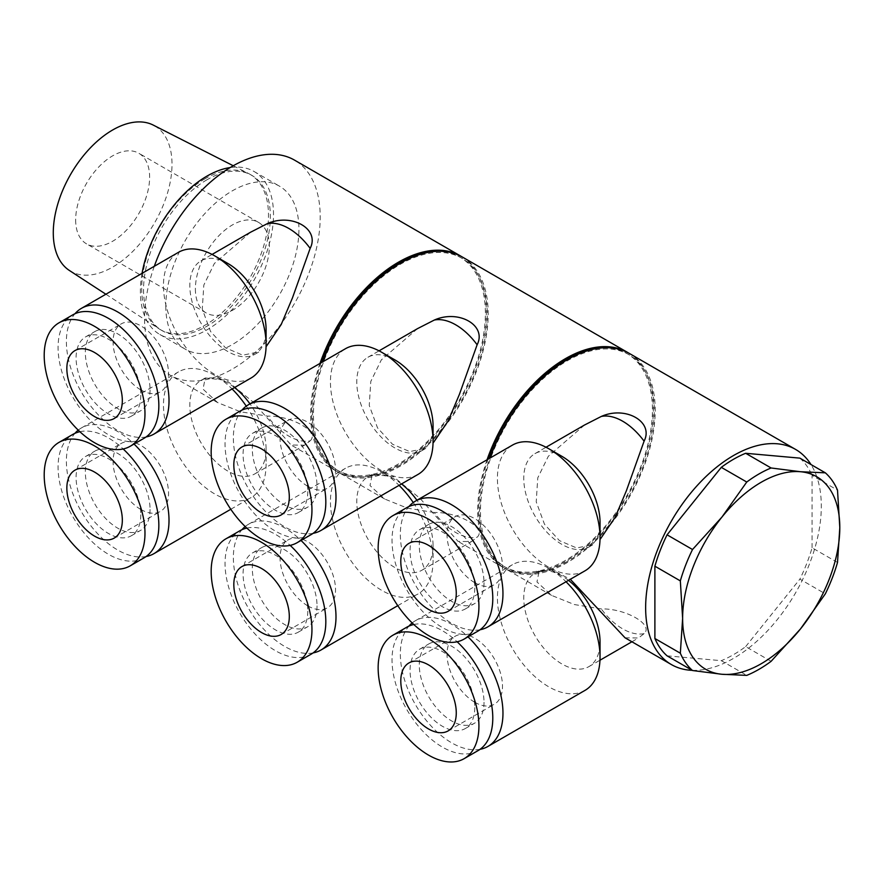 <?xml version="1.0" encoding="UTF-8"?>
<svg xmlns="http://www.w3.org/2000/svg" width="884" height="884" viewBox="0 0 884 884"><rect width="100%" height="100%" fill="white"/><g stroke="black" fill="none" stroke-linecap="round" stroke-linejoin="round"><path stroke-width="0.66" stroke-dasharray="4.42 3.31" d="M478.034 750.626A71.261 41.139 60 0 1 406.773 709.487A71.261 41.139 60 0 1 406.773 627.209M413.811 624.502A71.261 41.139 60 0 1 457.127 641.773M478.034 631.066A71.261 41.139 60 0 1 406.773 589.915A71.261 41.139 60 0 1 406.773 507.637M474.763 707.598A45.758 26.421 60 0 1 465.282 728.549A45.758 26.421 60 0 1 419.524 702.128A45.758 26.421 60 0 1 419.524 649.287A45.758 26.421 60 0 1 454.785 661.541A45.758 26.421 60 0 1 474.763 707.598M474.763 588.037A45.758 26.421 60 0 1 465.282 608.977A45.758 26.421 60 0 1 419.524 582.556A45.758 26.421 60 0 1 419.524 529.715A45.758 26.421 60 0 1 454.785 541.98A45.758 26.421 60 0 1 474.763 588.037M484.012 702.261A45.758 26.421 60 0 1 474.531 723.211A45.758 26.421 60 0 1 428.762 696.791A45.758 26.421 60 0 1 428.762 643.95A45.758 26.421 60 0 1 464.034 656.204A45.758 26.421 60 0 1 484.012 702.261M484.012 582.689A45.758 26.421 60 0 1 474.531 603.639A45.758 26.421 60 0 1 428.762 577.219A45.758 26.421 60 0 1 428.762 524.378A45.758 26.421 60 0 1 464.034 536.643A45.758 26.421 60 0 1 484.012 582.689M412.165 622.933A72.565 41.902 60 0 1 415.369 620.734A72.565 41.902 60 0 1 451.647 624.325A72.565 41.902 60 0 1 468.001 636.856M480.056 749.323A72.565 41.902 60 0 1 415.369 704.526A72.565 41.902 60 0 1 408.916 626.115M480.056 629.751A72.565 41.902 60 0 1 415.369 584.954A72.565 41.902 60 0 1 408.916 506.543M585.009 690.382A72.565 41.902 60 0 1 548.721 686.78A72.565 41.902 60 0 1 501.316 622.833A72.565 41.902 60 0 1 512.444 564.688A72.565 41.902 60 0 1 548.721 568.279L548.721 568.279A72.565 41.902 60 0 1 566.047 581.76M585.009 570.81A72.565 41.902 60 0 1 548.721 567.219A72.565 41.902 60 0 1 501.316 503.272A72.565 41.902 60 0 1 512.444 445.116M311.058 654.226A71.261 41.139 60 0 1 239.796 613.087A71.261 41.139 60 0 1 239.796 530.809M246.835 528.102A71.261 41.139 60 0 1 290.151 545.373M311.058 534.665A71.261 41.139 60 0 1 239.796 493.515A71.261 41.139 60 0 1 239.796 411.237M667.066 655.829L721.3 660.679L746.759 675.376M771.102 661.32L745.654 646.624A119.638 69.074 -60 0 1 721.3 660.679M745.654 646.624L799.887 579.142L825.347 593.838M837.513 562.467L812.064 547.771A119.638 69.074 -60 0 1 799.887 579.142M812.064 547.771L812.064 475.448L837.513 490.145M799.887 458.133A119.638 69.074 -60 0 1 812.064 475.448M568.478 580.346A53.935 31.139 -120 0 0 561.904 575.893A53.935 31.139 -120 0 0 534.931 573.219A53.935 31.139 -120 0 0 526.665 616.435A53.935 31.139 -120 0 0 561.904 663.961A53.935 31.139 -120 0 0 583.307 668.735A53.935 31.139 -120 0 0 588.866 666.635A53.935 31.139 -120 0 0 600.037 641.95M561.904 456.321A53.935 31.139 -120 0 0 540.489 451.547A53.935 31.139 -120 0 0 534.931 453.647A53.935 31.139 -120 0 0 526.665 496.863A53.935 31.139 -120 0 0 561.904 544.4A53.935 31.139 -120 0 0 588.866 547.063A53.935 31.139 -120 0 0 600.037 522.378M307.787 611.198A45.758 26.421 60 0 1 298.306 632.148A45.758 26.421 60 0 1 252.548 605.728A45.758 26.421 60 0 1 252.548 552.887A45.758 26.421 60 0 1 287.808 565.141A45.758 26.421 60 0 1 307.787 611.198M307.787 491.626A45.758 26.421 60 0 1 298.306 512.576A45.758 26.421 60 0 1 252.548 486.156A45.758 26.421 60 0 1 252.548 433.315A45.758 26.421 60 0 1 287.808 445.58A45.758 26.421 60 0 1 307.787 491.626M692.183 670.337A124.213 71.715 120 0 0 733.477 658.403A124.213 71.715 120 0 0 810.993 464.542M625.032 637.795L638.458 638.005L644.093 633.64C654.038 624.723 625.773 608.358 601.286 608.921L574.39 604.557L551.605 595.407L536.975 581.97L539.207 570.755L552.401 570.103L570.324 579.285M588.866 547.063L593.131 544.599L576.711 547.981L559.462 540.643L544.5 524.267L536.223 501.858L537.77 477.846L548.301 456.299L584.523 425.016M317.036 605.86A45.758 26.421 60 0 1 307.555 626.811A45.758 26.421 60 0 1 261.797 600.391A45.758 26.421 60 0 1 261.797 547.55A45.758 26.421 60 0 1 297.057 559.804A45.758 26.421 60 0 1 317.036 605.86M317.036 486.288A45.758 26.421 60 0 1 307.555 507.239A45.758 26.421 60 0 1 261.797 480.819A45.758 26.421 60 0 1 261.797 427.978A45.758 26.421 60 0 1 297.057 440.243A45.758 26.421 60 0 1 317.036 486.288M629.474 353.512A124.213 71.715 -60 0 1 648.524 453.05A124.213 71.715 -60 0 1 567.373 562.5A124.213 71.715 -60 0 1 505.272 568.655A124.213 71.715 -60 0 1 489.846 458.166M245.2 526.533A72.565 41.902 60 0 1 248.393 524.334A72.565 41.902 60 0 1 284.67 527.925A72.565 41.902 60 0 1 301.024 540.456M313.08 652.922A72.565 41.902 60 0 1 248.393 608.126A72.565 41.902 60 0 1 241.94 529.704M313.08 533.35A72.565 41.902 60 0 1 248.393 488.554A72.565 41.902 60 0 1 241.94 410.143M195.386 289.024A52.3 30.2 120 0 0 206.226 312.969A52.3 30.2 120 0 0 258.526 282.769A52.3 30.2 120 0 0 258.526 222.381A52.3 30.2 120 0 0 218.215 236.393A52.3 30.2 120 0 0 195.386 289.024M567.373 561.439A122.909 70.963 -60 0 1 505.924 567.528A122.909 70.963 -60 0 1 505.924 425.602A122.909 70.963 -60 0 1 628.822 354.639A122.909 70.963 -60 0 1 647.663 453.127A122.909 70.963 -60 0 1 567.373 561.439M413.248 502.543A72.565 41.902 60 0 1 433.061 560.754A72.565 41.902 60 0 1 418.033 593.982A72.565 41.902 60 0 1 381.755 590.379A72.565 41.902 60 0 1 334.351 526.433A72.565 41.902 60 0 1 345.467 468.288A72.565 41.902 60 0 1 381.755 471.879L381.755 471.879A72.565 41.902 60 0 1 399.071 485.36M418.033 474.41A72.565 41.902 60 0 1 381.755 470.818A72.565 41.902 60 0 1 334.351 406.872A72.565 41.902 60 0 1 345.467 348.716M75.659 219.895A52.3 30.2 120 0 0 86.499 243.84A52.3 30.2 120 0 0 138.799 213.641A52.3 30.2 120 0 0 138.799 153.252A52.3 30.2 120 0 0 98.489 167.264A52.3 30.2 120 0 0 75.659 219.895M144.081 438.254A71.261 41.139 60 0 1 72.831 397.115A71.261 41.139 60 0 1 72.831 314.837M602.391 347.854A122.909 70.963 -60 0 1 626.977 353.578A122.909 70.963 -60 0 1 645.817 452.067A122.909 70.963 -60 0 1 565.528 560.368A122.909 70.963 -60 0 1 504.068 566.456A122.909 70.963 -60 0 1 488.078 459.183M401.513 483.946A53.935 31.139 -120 0 0 394.927 479.493A53.935 31.139 -120 0 0 367.965 476.819A53.935 31.139 -120 0 0 359.689 520.035A53.935 31.139 -120 0 0 394.927 567.561A53.935 31.139 -120 0 0 416.331 572.335A53.935 31.139 -120 0 0 421.889 570.235A53.935 31.139 -120 0 0 433.061 545.55A53.935 31.139 -120 0 0 416.928 500.267M394.927 359.921A53.935 31.139 -120 0 0 373.523 355.147A53.935 31.139 -120 0 0 367.965 357.247A53.935 31.139 -120 0 0 359.689 400.463A53.935 31.139 -120 0 0 394.927 447.989A53.935 31.139 -120 0 0 421.889 450.663A53.935 31.139 -120 0 0 433.061 425.978M69.383 270.471A83.958 48.476 120 0 0 154.623 222.79A83.958 48.476 120 0 0 153.308 125.119M140.81 395.225A45.758 26.421 60 0 1 131.34 416.176A45.758 26.421 60 0 1 85.571 389.756A45.758 26.421 60 0 1 85.571 336.914A45.758 26.421 60 0 1 120.843 349.18A45.758 26.421 60 0 1 140.81 395.225M628.546 352.992A124.213 71.715 -60 0 1 646.414 452.818A124.213 71.715 -60 0 1 565.528 561.439A124.213 71.715 -60 0 1 503.416 567.583A124.213 71.715 -60 0 1 487.051 459.779M434.309 512.521L407.425 508.156L384.639 499.007L369.998 485.559L372.23 474.354L393.336 476.686L419.944 498.3L458.056 541.395L471.481 541.605L477.128 537.24C487.062 528.323 458.796 511.958 434.309 512.521A53.935 31.139 60 0 0 477.128 537.24M421.889 450.663L426.165 448.199L409.734 451.58L392.496 444.243L377.523 427.867L369.247 405.447L370.794 381.446L381.324 359.898L417.546 328.616M205.099 178.712A89.671 51.769 120 0 0 146.899 256.471A89.671 51.769 120 0 0 158.899 328.749A89.671 51.769 120 0 0 160.269 329.577A89.671 51.769 120 0 0 249.929 277.808A89.671 51.769 120 0 0 249.929 174.27A89.671 51.769 120 0 0 248.526 173.507A89.671 51.769 120 0 0 205.099 178.712M150.059 389.888A45.758 26.421 60 0 1 140.578 410.839A45.758 26.421 60 0 1 94.82 384.418A45.758 26.421 60 0 1 94.82 331.577A45.758 26.421 60 0 1 130.081 343.843A45.758 26.421 60 0 1 150.059 389.888M462.454 257.078A124.213 71.715 -60 0 1 481.493 356.617A124.213 71.715 -60 0 1 400.341 466.067A124.213 71.715 -60 0 1 338.24 472.222A124.213 71.715 -60 0 1 322.793 361.81M206.944 179.783A89.671 51.769 120 0 0 148.368 258.791A89.671 51.769 120 0 0 162.115 330.649A89.671 51.769 120 0 0 251.785 278.88A89.671 51.769 120 0 0 251.785 175.341A89.671 51.769 120 0 0 206.944 179.783M146.103 436.95A72.565 41.902 60 0 1 81.416 392.153A72.565 41.902 60 0 1 74.963 313.743M400.341 465.006A122.909 70.963 -60 0 1 338.892 471.095A122.909 70.963 -60 0 1 338.892 329.168A122.909 70.963 -60 0 1 461.802 258.205A122.909 70.963 -60 0 1 480.642 356.694A122.909 70.963 -60 0 1 400.341 465.006M142.048 273.355A94.135 54.355 120 0 0 140.379 291.422A94.135 54.355 120 0 0 159.882 334.517A94.135 54.355 120 0 0 254.017 280.173A94.135 54.355 120 0 0 254.017 171.463A94.135 54.355 120 0 0 230.183 167.551M251.067 378.009A72.565 41.902 60 0 1 214.779 374.418A72.565 41.902 60 0 1 167.374 310.461A72.565 41.902 60 0 1 178.491 252.316M435.359 251.421A122.909 70.963 -60 0 1 459.945 257.145A122.909 70.963 -60 0 1 478.785 355.633A122.909 70.963 -60 0 1 398.496 463.934A122.909 70.963 -60 0 1 337.047 470.023A122.909 70.963 -60 0 1 321.025 362.827M165.805 306.107A94.135 54.355 120 0 0 185.308 349.202A94.135 54.355 120 0 0 279.443 294.847A94.135 54.355 120 0 0 279.443 186.148A94.135 54.355 120 0 0 206.9 211.364A94.135 54.355 120 0 0 165.805 306.107M227.95 263.52A53.935 31.139 -120 0 0 206.547 258.747A53.935 31.139 -120 0 0 200.988 260.846A53.935 31.139 -120 0 0 192.723 304.063A53.935 31.139 -120 0 0 227.95 351.589A53.935 31.139 -120 0 0 254.923 354.263A53.935 31.139 -120 0 0 266.095 329.577M461.514 256.559A124.213 71.715 -60 0 1 479.393 356.385A124.213 71.715 -60 0 1 398.496 465.006A124.213 71.715 -60 0 1 336.384 471.15A124.213 71.715 -60 0 1 319.986 363.434M154.302 266.283A124.213 71.715 120 0 0 144.545 318.384A124.213 71.715 120 0 0 170.269 375.247A124.213 71.715 120 0 0 232.37 369.092A124.213 71.715 120 0 0 313.522 259.631A124.213 71.715 120 0 0 294.483 160.103M254.923 354.263L259.189 351.799L242.768 355.18L225.519 347.843L210.547 331.467L202.27 309.046L203.828 285.046L214.359 263.498L250.581 232.216M310.151 440.829C320.085 431.922 291.831 415.557 267.333 416.11L240.448 411.756L217.663 402.607L203.033 389.159L205.254 377.954L226.359 380.286L252.968 401.9L291.079 444.995L304.505 445.204L310.151 440.829A53.935 31.139 60 0 1 267.333 416.11M246.271 406.143A72.565 41.902 60 0 1 266.095 464.354A72.565 41.902 60 0 1 251.067 497.57A72.565 41.902 60 0 1 214.779 493.979A72.565 41.902 60 0 1 167.374 430.033A72.565 41.902 60 0 1 178.491 371.888A72.565 41.902 60 0 1 214.779 375.479L214.779 375.479A72.565 41.902 60 0 1 232.094 388.96M234.536 387.546A53.935 31.139 -120 0 0 227.95 383.092A53.935 31.139 -120 0 0 200.988 380.418A53.935 31.139 -120 0 0 192.723 423.635A53.935 31.139 -120 0 0 227.95 471.161A53.935 31.139 -120 0 0 249.365 475.935A53.935 31.139 -120 0 0 254.923 473.835A53.935 31.139 -120 0 0 266.095 449.138A53.935 31.139 -120 0 0 249.962 403.855M78.223 430.132A72.565 41.902 60 0 1 81.416 427.933A72.565 41.902 60 0 1 117.705 431.525A72.565 41.902 60 0 1 134.048 444.055M146.103 556.522A72.565 41.902 60 0 1 81.416 511.726A72.565 41.902 60 0 1 74.963 433.304M150.059 509.46A45.758 26.421 60 0 1 140.578 530.411A45.758 26.421 60 0 1 94.82 503.99A45.758 26.421 60 0 1 94.82 451.149A45.758 26.421 60 0 1 130.081 463.404A45.758 26.421 60 0 1 150.059 509.46M144.081 557.826A71.261 41.139 60 0 1 72.831 516.687A71.261 41.139 60 0 1 72.831 434.409M79.869 431.701A71.261 41.139 60 0 1 123.174 448.973M140.81 514.797A45.758 26.421 60 0 1 131.34 535.748A45.758 26.421 60 0 1 85.571 509.328A45.758 26.421 60 0 1 85.571 456.487A45.758 26.421 60 0 1 120.843 468.741A45.758 26.421 60 0 1 140.81 514.797M474.763 582.689A39.227 22.641 -120 0 0 494.377 584.633A39.227 22.641 -120 0 0 494.377 539.339A39.227 22.641 -120 0 0 455.149 516.698A39.227 22.641 -120 0 0 449.138 548.124A39.227 22.641 -120 0 0 474.763 582.689M307.787 605.86A39.227 22.641 -120 0 0 327.4 607.805A39.227 22.641 -120 0 0 327.4 562.511A39.227 22.641 -120 0 0 288.173 539.87A39.227 22.641 -120 0 0 282.162 571.296A39.227 22.641 -120 0 0 307.787 605.86M307.787 486.288A39.227 22.641 -120 0 0 327.4 488.233A39.227 22.641 -120 0 0 327.4 442.939A39.227 22.641 -120 0 0 288.173 420.298A39.227 22.641 -120 0 0 282.162 451.724A39.227 22.641 -120 0 0 307.787 486.288M140.81 389.888A39.227 22.641 -120 0 0 160.424 391.833A39.227 22.641 -120 0 0 160.424 346.539A39.227 22.641 -120 0 0 121.207 323.898A39.227 22.641 -120 0 0 115.185 355.324A39.227 22.641 -120 0 0 140.81 389.888M140.81 509.46A39.227 22.641 -120 0 0 160.424 511.405A39.227 22.641 -120 0 0 160.424 466.111A39.227 22.641 -120 0 0 121.207 443.459A39.227 22.641 -120 0 0 115.185 474.896A39.227 22.641 -120 0 0 140.81 509.46M474.763 702.261A39.227 22.641 -120 0 0 494.377 704.205A39.227 22.641 -120 0 0 494.377 658.911A39.227 22.641 -120 0 0 455.149 636.27A39.227 22.641 -120 0 0 449.138 667.696A39.227 22.641 -120 0 0 474.763 702.261M644.093 633.64A53.935 31.139 60 0 1 601.286 608.921M465.282 728.549L474.531 723.211M419.524 649.287L428.762 643.95M465.282 608.977L474.531 603.639M419.524 529.715L428.762 524.378M415.369 620.734L512.444 564.688M561.904 575.893L548.721 568.279M588.866 666.635L599.971 660.226M631.916 641.773L638.458 638.005M534.931 573.219L539.207 570.755M534.931 453.647L546.036 447.238M298.306 632.148L307.555 626.811M252.548 552.887L261.797 547.55M298.306 512.576L307.555 507.239M252.548 433.315L261.797 427.978M551.605 595.407L505.272 568.655M397.767 605.673L418.033 593.982M248.393 524.334L345.467 468.288M258.526 222.381L138.799 153.252M206.226 312.969L86.499 243.84M628.822 354.639L626.977 353.578M505.924 567.528L504.068 566.456M394.927 479.493L381.755 471.879M433.061 545.55L433.061 560.754M421.889 570.235L471.481 541.605M367.965 476.819L372.23 474.354M367.965 357.247L379.059 350.837M105.892 294.239L158.899 328.749M233.254 165.75L248.526 173.507M131.34 416.176L140.578 410.839M85.571 336.914L94.82 331.577M503.416 567.583L458.056 541.395M384.639 499.007L338.24 472.222M160.269 329.577L162.115 330.649M249.929 174.27L251.785 175.341M461.802 258.205L459.945 257.145M338.892 471.095L337.047 470.023M159.882 334.517L185.308 349.202M254.017 171.463L279.443 186.148M200.988 260.846L212.083 254.437M336.384 471.15L291.079 444.995M217.663 402.607L170.269 375.247M227.95 383.092L214.779 375.479M266.095 449.138L266.095 464.354M230.801 509.272L251.067 497.57M81.416 427.933L178.491 371.888M254.923 473.835L304.505 445.204M200.988 380.418L205.254 377.954M131.34 535.748L140.578 530.411M85.571 456.487L94.82 451.149M448.144 611.33L494.377 584.633M408.916 543.384L455.149 516.698M281.178 634.491L327.4 607.805M241.951 566.556L288.173 539.87M281.178 514.93L327.4 488.233M241.951 446.984L288.173 420.298M114.202 418.519L160.424 391.833M74.974 350.583L121.207 323.898M114.202 538.091L160.424 511.405M74.974 470.155L121.207 443.459M448.144 730.891L494.377 704.205M408.916 662.956L455.149 636.27"/><path stroke-width="1.33" d="M428.53 728.957A39.227 22.641 60 0 1 402.905 694.382A39.227 22.641 60 0 1 408.916 662.956A39.227 22.641 60 0 1 448.144 685.597A39.227 22.641 60 0 1 448.144 730.891A39.227 22.641 60 0 1 428.53 728.957M478.918 726.018A71.261 41.139 60 0 1 464.166 758.638A71.261 41.139 60 0 1 392.905 717.499A71.261 41.139 60 0 1 392.905 635.209A71.261 41.139 60 0 1 447.812 654.304A71.261 41.139 60 0 1 478.918 726.018M428.53 609.385A39.227 22.641 60 0 1 402.905 574.821A39.227 22.641 60 0 1 408.916 543.384A39.227 22.641 60 0 1 448.144 566.036A39.227 22.641 60 0 1 448.144 611.33A39.227 22.641 60 0 1 428.53 609.385M478.918 606.446A71.261 41.139 60 0 1 464.166 639.066A71.261 41.139 60 0 1 392.905 597.927A71.261 41.139 60 0 1 392.905 515.648A71.261 41.139 60 0 1 447.812 534.732A71.261 41.139 60 0 1 478.918 606.446M457.127 641.773A71.261 41.139 60 0 1 492.786 718.007A71.261 41.139 60 0 1 478.034 750.626L464.166 758.638M392.905 635.209L406.773 627.209A71.261 41.139 60 0 1 413.811 624.502M392.905 515.648L406.773 507.637A71.261 41.139 60 0 1 461.68 526.731A71.261 41.139 60 0 1 492.786 598.435A71.261 41.139 60 0 1 478.034 631.066L464.166 639.066M800.506 471.724A111.141 64.167 120 0 0 721.919 517.096A111.141 64.167 120 0 0 682.625 618.369A111.141 64.167 120 0 0 721.919 674.271A111.141 64.167 120 0 0 800.506 628.9A111.141 64.167 120 0 0 839.8 527.626A111.141 64.167 120 0 0 800.506 471.724L771.102 467.979A119.638 69.074 -60 0 0 746.759 482.034L721.919 517.096L692.515 549.516A119.638 69.074 -60 0 0 680.337 580.887L682.625 618.369L680.337 653.21A119.638 69.074 -60 0 0 692.515 670.525L721.919 674.271L746.759 675.376A119.638 69.074 -60 0 0 771.102 661.32L800.506 628.9L825.347 593.838A119.638 69.074 -60 0 0 837.513 562.467L839.8 527.626L837.513 490.145A119.638 69.074 -60 0 0 825.347 472.829L800.506 471.724M468.001 636.856A72.565 41.902 60 0 1 487.935 746.428A72.565 41.902 60 0 1 480.056 749.323M408.916 626.115A72.565 41.902 60 0 1 412.165 622.933M408.916 506.543A72.565 41.902 60 0 1 415.369 501.162A72.565 41.902 60 0 1 451.647 504.764A72.565 41.902 60 0 1 499.051 568.71A72.565 41.902 60 0 1 487.935 626.855A72.565 41.902 60 0 1 480.056 629.751M261.565 632.546A39.227 22.641 60 0 1 235.94 597.982A39.227 22.641 60 0 1 241.951 566.556A39.227 22.641 60 0 1 281.178 589.197A39.227 22.641 60 0 1 281.178 634.491A39.227 22.641 60 0 1 261.565 632.546M311.953 629.618A71.261 41.139 60 0 1 297.19 662.238A71.261 41.139 60 0 1 225.928 621.098A71.261 41.139 60 0 1 225.928 538.809A71.261 41.139 60 0 1 280.847 557.903A71.261 41.139 60 0 1 311.953 629.618M261.565 512.985A39.227 22.641 60 0 1 235.94 478.421A39.227 22.641 60 0 1 241.951 446.984A39.227 22.641 60 0 1 281.178 469.636A39.227 22.641 60 0 1 281.178 514.93A39.227 22.641 60 0 1 261.565 512.985M311.953 510.046A71.261 41.139 60 0 1 297.19 542.666A71.261 41.139 60 0 1 225.928 501.526A71.261 41.139 60 0 1 225.928 419.237A71.261 41.139 60 0 1 280.847 438.331A71.261 41.139 60 0 1 311.953 510.046M566.047 581.76A72.565 41.902 60 0 1 600.037 657.155A72.565 41.902 60 0 1 585.009 690.382L487.935 746.428M415.369 501.162L512.444 445.116A72.565 41.902 60 0 1 548.721 448.718L548.721 448.718A72.565 41.902 60 0 1 600.037 537.594A72.565 41.902 60 0 1 585.009 570.81L487.935 626.855M290.151 545.373A71.261 41.139 60 0 1 325.82 621.607A71.261 41.139 60 0 1 311.058 654.226L297.19 662.238M225.928 538.809L239.796 530.809A71.261 41.139 60 0 1 246.835 528.102M225.928 419.237L239.796 411.237A71.261 41.139 60 0 1 294.715 430.331A71.261 41.139 60 0 1 325.82 502.035A71.261 41.139 60 0 1 311.058 534.665L297.19 542.666M746.759 482.034L721.3 467.349A119.638 69.074 -60 0 1 745.654 453.282L771.102 467.979M721.3 467.349L667.066 534.82L692.515 549.516M680.337 580.887L654.889 566.191A119.638 69.074 -60 0 1 667.066 534.82M654.889 566.191L654.889 638.513L680.337 653.21M692.515 670.525L667.066 655.829A119.638 69.074 -60 0 1 654.889 638.513M745.654 453.282L799.887 458.133L825.347 472.829M600.037 657.155L600.037 641.95A53.935 31.139 -120 0 0 568.478 580.346M600.037 537.594L600.037 522.378A53.935 31.139 -120 0 0 561.904 456.321L548.721 448.718M810.993 464.542A124.213 71.715 120 0 0 795.578 449.415A124.213 71.715 120 0 0 699.863 482.686A124.213 71.715 120 0 0 645.64 607.695A124.213 71.715 120 0 0 671.376 664.558A124.213 71.715 120 0 0 692.183 670.337M570.324 579.285L625.032 637.795L671.376 664.558M546.036 447.238L584.523 425.016L601.286 416.452C625.706 405.524 654.072 421.834 644.093 441.171L626.391 490.742L615.176 517.295L600.424 538.953M489.846 458.166A124.213 71.715 -60 0 1 629.474 353.512L795.578 449.415M301.024 540.456A72.565 41.902 60 0 1 320.958 650.027A72.565 41.902 60 0 1 313.08 652.922M241.94 529.704A72.565 41.902 60 0 1 245.2 526.533M241.94 410.143A72.565 41.902 60 0 1 248.393 404.762A72.565 41.902 60 0 1 284.67 408.364A72.565 41.902 60 0 1 332.086 472.31A72.565 41.902 60 0 1 320.958 530.455A72.565 41.902 60 0 1 313.08 533.35M94.588 416.585A39.227 22.641 60 0 1 68.963 382.021A39.227 22.641 60 0 1 74.974 350.583A39.227 22.641 60 0 1 114.202 373.236A39.227 22.641 60 0 1 114.202 418.519A39.227 22.641 60 0 1 94.588 416.585M144.976 413.646A71.261 41.139 60 0 1 130.213 446.265A71.261 41.139 60 0 1 58.963 405.126A71.261 41.139 60 0 1 58.963 322.837A71.261 41.139 60 0 1 113.87 341.931A71.261 41.139 60 0 1 144.976 413.646M399.071 485.36A72.565 41.902 60 0 1 413.248 502.543M248.393 404.762L345.467 348.716A72.565 41.902 60 0 1 381.755 352.307A72.565 41.902 60 0 1 381.755 352.318A72.565 41.902 60 0 1 433.061 441.193A72.565 41.902 60 0 1 418.033 474.41L320.958 530.455M58.963 322.837L72.831 314.837A71.261 41.139 60 0 1 127.738 333.931A71.261 41.139 60 0 1 158.844 405.634A71.261 41.139 60 0 1 144.081 438.254L130.213 446.265M488.078 459.183A122.909 70.963 -60 0 1 602.391 347.854M416.928 500.267A53.935 31.139 -120 0 0 401.513 483.946M433.061 441.193L433.061 425.978A53.935 31.139 -120 0 0 394.927 359.921L381.755 352.318M233.254 165.75L153.308 125.119A83.958 48.476 120 0 0 112.644 129.992A83.958 48.476 120 0 0 58.156 202.801A83.958 48.476 120 0 0 69.383 270.471L105.892 294.239M487.051 459.779A124.213 71.715 -60 0 1 627.629 352.44A124.213 71.715 -60 0 1 628.546 352.992M379.059 350.837L417.546 328.616L434.309 320.052C458.73 309.124 487.095 325.434 477.128 344.771L459.415 394.341L448.199 420.894L433.447 442.553M322.793 361.81A124.213 71.715 -60 0 1 462.454 257.078L627.629 352.44M74.963 313.743A72.565 41.902 60 0 1 81.416 308.361A72.565 41.902 60 0 1 117.705 311.964A72.565 41.902 60 0 1 165.109 375.91A72.565 41.902 60 0 1 153.982 434.055A72.565 41.902 60 0 1 146.103 436.95M230.183 167.551A94.135 54.355 120 0 0 142.048 273.355M81.416 308.361L178.491 252.316A72.565 41.902 60 0 1 214.779 255.907L214.779 255.907A72.565 41.902 60 0 1 266.095 344.782A72.565 41.902 60 0 1 251.067 378.009L153.982 434.055M321.025 362.827A122.909 70.963 -60 0 1 435.359 251.421M266.095 344.782L266.095 329.577A53.935 31.139 -120 0 0 227.95 263.52L214.779 255.907M319.986 363.434A124.213 71.715 -60 0 1 460.597 256.006A124.213 71.715 -60 0 1 461.514 256.559M460.597 256.006L294.483 160.103A124.213 71.715 120 0 0 154.302 266.283M212.083 254.437L250.581 232.216L267.333 223.652C291.753 212.724 320.13 229.022 310.151 248.371L292.438 297.941L281.222 324.483L266.482 346.141M232.094 388.96A72.565 41.902 60 0 1 246.271 406.143M249.962 403.855A53.935 31.139 -120 0 0 234.536 387.546M134.048 444.055A72.565 41.902 60 0 1 153.982 553.627A72.565 41.902 60 0 1 146.103 556.522M74.963 433.304A72.565 41.902 60 0 1 78.223 430.132M144.976 533.218A71.261 41.139 60 0 1 130.213 565.837A71.261 41.139 60 0 1 58.963 524.698A71.261 41.139 60 0 1 58.963 442.409A71.261 41.139 60 0 1 113.87 461.503A71.261 41.139 60 0 1 144.976 533.218M123.174 448.973A71.261 41.139 60 0 1 158.844 525.207A71.261 41.139 60 0 1 144.081 557.826L130.213 565.837M58.963 442.409L72.831 434.409A71.261 41.139 60 0 1 79.869 431.701M94.588 536.146A39.227 22.641 60 0 1 68.963 501.582A39.227 22.641 60 0 1 74.974 470.155A39.227 22.641 60 0 1 114.202 492.797A39.227 22.641 60 0 1 114.202 538.091A39.227 22.641 60 0 1 94.588 536.146M601.286 416.452A53.935 31.139 60 0 1 644.093 441.171M434.309 320.052A53.935 31.139 60 0 1 477.128 344.771M267.333 223.652A53.935 31.139 60 0 1 310.151 248.371M599.971 660.226L631.916 641.773M320.958 650.027L397.767 605.673M153.982 553.627L230.801 509.272"/></g></svg>

